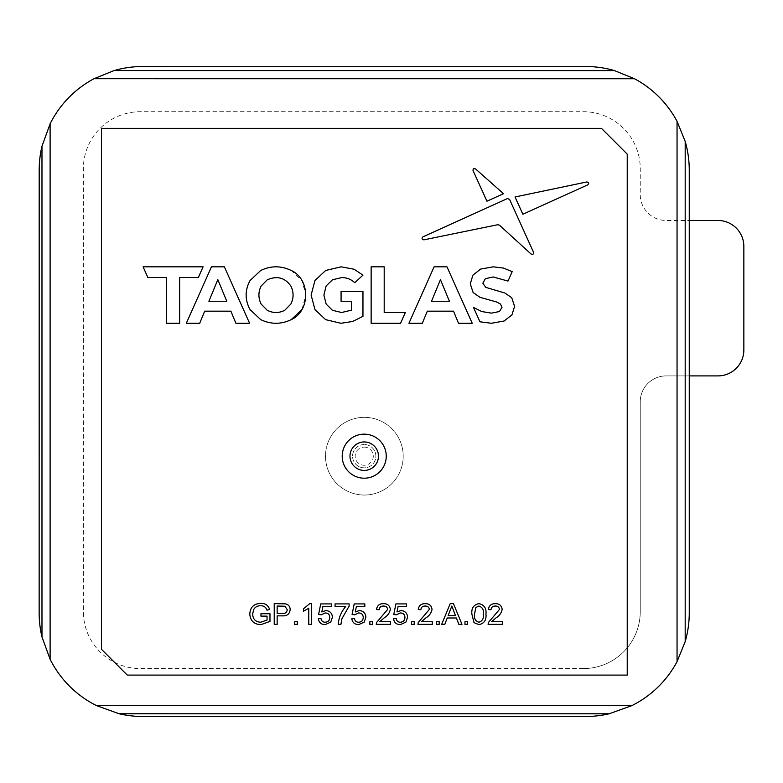 <?xml version="1.0" encoding="UTF-8"?>
<svg xmlns="http://www.w3.org/2000/svg" width="783" height="783" viewBox="0 0 783 783"><rect width="100%" height="100%" fill="white"/><g stroke="black" fill="none" stroke-linecap="round" stroke-linejoin="round"><path stroke-width="0.59" stroke-dasharray="3.92 2.94" d="M267.062 616.133L267.062 620.058L260.7 622.24C255.512 621.937 252.85 619.196 252.713 613.999L253.545 609.859C255.033 607.04 257.411 605.67 260.661 605.768C263.871 605.709 265.966 607.177 266.954 610.153L269.636 609.487C268.246 605.279 265.271 603.243 260.71 603.38C253.858 603.673 250.217 607.256 249.787 614.107C250.345 620.87 254.064 624.384 260.945 624.628L269.978 621.408L269.978 613.735L260.945 613.735L260.945 616.133L267.062 616.133M491 609.751C491.303 607.265 492.752 606.022 495.336 606.032C497.724 606.032 499.104 607.158 499.505 609.409L488.377 622.534L488.083 624.364L502.432 624.364L502.432 621.712L491.538 621.712L496.05 617.865C499.407 615.839 501.443 613.011 502.157 609.36C501.619 605.562 499.358 603.654 495.394 603.644C491.352 603.624 489.003 605.572 488.347 609.487L491 609.751M478.912 624.628C484.207 623.532 486.546 620.038 485.959 614.146C486.546 608.254 484.197 604.75 478.912 603.644C473.627 604.75 471.288 608.244 471.875 614.146L474.009 622.632L478.912 624.628M467.627 624.364L467.627 621.712L464.975 621.712L464.975 624.364L467.627 624.364M456.411 617.993L458.858 624.364L461.97 624.364L453.445 603.644L450.196 603.644L441.671 624.364L444.783 624.364L447.23 617.993L456.411 617.993M439.204 624.364L439.204 621.712L436.542 621.712L436.542 624.364L439.204 624.364M420.872 609.751C421.166 607.265 422.614 606.022 425.208 606.032C427.587 606.032 428.976 607.158 429.368 609.409L418.249 622.534L417.946 624.364L432.294 624.364L432.294 621.712L421.411 621.712L425.923 617.865C429.27 615.839 431.306 613.011 432.03 609.36C431.482 605.562 429.231 603.654 425.267 603.644C421.215 603.624 418.866 605.572 418.21 609.487L420.872 609.751M414.227 624.364L414.227 621.712L411.574 621.712L411.574 624.364L414.227 624.364M396.433 614.802L400.348 612.942C403.265 613.02 404.791 614.508 404.928 617.415C404.831 620.41 403.294 622.025 400.338 622.24C397.96 622.142 396.56 620.899 396.169 618.521L393.506 618.785C394.172 622.573 396.443 624.521 400.328 624.628L405.907 622.113L407.591 617.258C407.297 613.138 405.095 610.906 400.994 610.554L396.991 611.934L398.077 606.571L406.524 606.571L406.524 603.908L395.904 603.908L393.771 614.538L396.433 614.802M379.168 609.751C379.461 607.265 380.91 606.022 383.494 606.032C385.882 606.032 387.272 607.158 387.663 609.409L376.545 622.534L376.241 624.364L390.59 624.364L390.59 621.712L379.696 621.712L384.208 617.865C387.565 615.839 389.601 613.011 390.326 609.36C389.777 605.562 387.516 603.654 383.553 603.644C379.51 603.624 377.161 605.572 376.506 609.487L379.168 609.751M369.87 621.712L369.87 624.364L372.522 624.364L372.522 621.712L369.87 621.712M354.719 614.802L358.634 612.942C361.55 613.02 363.087 614.508 363.224 617.415C363.116 620.41 361.589 622.025 358.634 622.24C356.245 622.142 354.856 620.899 354.454 618.521L351.802 618.785C352.458 622.573 354.738 624.521 358.624 624.628L364.203 622.113L365.876 617.258C365.592 613.138 363.39 610.906 359.289 610.554L355.276 611.934L356.363 606.571L364.819 606.571L364.819 603.908L354.19 603.908L352.066 614.538L354.719 614.802M345.695 606.571C341.261 611.689 338.775 617.621 338.256 624.364L340.908 624.364L341.926 618.736L349.149 606.062L349.149 603.908L335.065 603.908L335.065 606.571L345.695 606.571M321.255 614.802L325.16 612.942C328.087 613.02 329.614 614.508 329.751 617.415C329.643 620.41 328.116 622.025 325.16 622.24C322.772 622.142 321.382 620.899 320.981 618.521L318.329 618.785C318.994 622.573 321.265 624.521 325.151 624.628L330.729 622.113L332.413 617.258C332.119 613.138 329.917 610.906 325.816 610.554L321.803 611.934L322.899 606.571L331.346 606.571L331.346 603.908L320.717 603.908L318.593 614.538L321.255 614.802M303.452 611.269L308.766 608.215L308.766 624.364L311.419 624.364L311.419 603.644L309.716 603.644L303.452 608.822L303.452 611.269M294.682 621.712L294.682 624.364L297.344 624.364L297.344 621.712L294.682 621.712M282.448 615.859C287.077 616.113 289.651 614.029 290.17 609.605C290.033 606.394 288.408 604.466 285.286 603.84L274.226 603.644L274.226 624.364L277.153 624.364L277.153 615.859L282.448 615.859M408.932 323.271L422.321 323.271L427.312 311.174L453.523 311.174L458.515 323.271L472.227 323.271L446.985 266.827L434.085 266.827L408.932 323.271M301.954 309.51L305.859 295.054L301.954 280.588L291.276 270.497C281.107 265.603 270.908 265.603 260.68 270.497L250.002 280.588C244.854 290.229 244.854 299.869 250.002 309.51L260.68 319.611C270.908 324.495 281.107 324.495 291.276 319.611M186.305 323.271L199.694 323.271L204.696 311.174L230.897 311.174L235.898 323.271L249.601 323.271L224.369 266.827L211.469 266.827L186.305 323.271M179.659 323.271L166.603 323.271L166.603 277.476L147.84 277.476L143.093 266.827L203.091 266.827L198.353 277.476L179.659 277.476L179.659 323.271M325.689 270.458L341.134 266.827L354.151 269.244L362.96 275.156L354.787 282.692C351.107 279.296 346.761 277.593 341.75 277.583L332.472 279.776L326.159 285.932L323.898 295.054L326.159 304.088L332.432 310.293L341.594 312.515L351.42 310.176L351.42 301.259L341.075 301.259L341.075 291.345L362.96 291.345L362.96 316.332L352.663 321.48L340.899 323.271L325.62 319.64L314.972 309.588L311.115 295.054L314.972 280.51L325.689 270.458M384.199 312.623L405.3 312.623L400.553 323.271L371.142 323.271L371.142 266.827L384.199 266.827L384.199 312.623M481.829 311.575L491.489 313.131L499.446 311.536L502.02 307.288L500.494 304.058L496.598 301.984L479.959 297.315L473.138 292.558L470.289 283.828L472.863 275.205L480.615 269.088L493.28 266.827L503.498 268.08L512.199 271.642L508.001 281.077L493.202 276.967L485.372 278.679L482.837 283.201L485.763 287.371L504.898 293.028L511.72 297.697L514.568 306.349L511.955 314.893L504.125 321.01L491.411 323.271L479.92 321.793L473.509 307.465L481.829 311.575M423.955 239.843C421.91 239.481 421.538 238.492 422.84 236.906L507.932 198.5L509.576 199.401L533.615 252.449C533.712 254.211 532.822 254.71 530.952 253.937L499.603 225.308L497.988 224.672L423.955 239.843M473.049 170.557C472.942 168.648 473.823 168.139 475.682 169.03L503.498 193.714L486.938 201.211L473.049 170.557M586.761 181.969C588.865 182.302 589.207 183.261 587.779 184.837L522.868 214.248L515.038 196.973L586.761 181.969M627.232 154.134L601.452 128.353L101.487 128.353L101.487 649.313L127.277 675.093L627.232 675.093L627.232 154.134M217.831 279.648L226.786 301.259L208.885 301.259L217.831 279.648M267.267 279.805C277.084 275.557 284.943 277.632 290.845 286.01C293.811 292.039 293.811 298.069 290.845 304.088L284.728 310.293C278.905 313.249 273.081 313.249 267.267 310.293L261.15 304.088C258.184 298.069 258.184 292.039 261.15 286.01L267.267 279.805M440.457 279.648L449.413 301.259L431.511 301.259L440.457 279.648M282.369 606.032L284.895 606.218L287.244 609.683C286.921 612.414 285.315 613.676 282.428 613.471L277.153 613.471L277.153 606.032L282.369 606.032M450.372 609.8L451.82 606.032L455.5 615.595L448.15 615.595L450.372 609.8M474.537 614.136L475.858 607.451L478.893 606.032C482.465 607.207 483.933 609.908 483.297 614.136C483.943 618.355 482.475 621.056 478.912 622.24C475.35 621.056 473.891 618.355 474.537 614.136M364.222 444.529A11.657 11.657 0 0 0 354.131 462.009A11.657 11.657 0 0 0 374.323 462.009A11.657 11.657 0 0 0 364.222 444.529A11.657 11.657 0 0 1 374.323 462.009A11.657 11.657 0 0 1 354.131 462.009A11.657 11.657 0 0 1 364.222 444.529M364.359 417.349A38.856 38.856 0 0 0 330.71 475.624A38.856 38.856 0 0 0 397.999 475.624A38.856 38.856 0 0 0 364.359 417.349A38.856 38.856 0 0 1 397.999 475.624A38.856 38.856 0 0 1 330.71 475.624A38.856 38.856 0 0 1 364.359 417.349M689.255 375.899L666.147 375.899A25.898 25.898 0 0 0 640.249 401.796L640.249 611.601A56.983 56.983 0 0 1 583.257 668.584L140.353 668.584A56.983 56.983 0 0 1 83.37 611.601L83.37 168.688A56.983 56.983 0 0 1 140.353 111.705L583.257 111.705A56.983 56.983 0 0 1 640.249 168.688L640.249 194.585A25.898 25.898 0 0 0 666.147 220.483L689.255 220.483M583.257 668.584L140.353 668.584A56.983 56.983 0 0 1 83.37 611.601L83.37 168.688A56.983 56.983 0 0 1 140.353 111.705L583.257 111.705A56.983 56.983 0 0 1 640.249 168.688L640.249 194.585A25.898 25.898 0 0 0 666.147 220.483L717.952 220.483A25.898 25.898 0 0 1 743.85 246.391L743.85 349.991A25.898 25.898 0 0 1 717.952 375.899L666.147 375.899A25.898 25.898 0 0 0 640.249 401.796L640.249 611.601A56.983 56.983 0 0 1 583.257 668.584M41.979 146.215L41.979 636.971A103.601 103.601 90 0 1 39.15 613.715L39.189 170.097A103.601 103.601 90 0 1 41.979 146.215L50.122 123.783A103.601 103.601 0 0 1 94.038 78.692L114.112 70.548L614.42 70.578L634.455 78.721A103.601 103.601 0 0 1 677.05 121.336L677.05 661.664A103.601 103.601 0 0 1 631.803 705.649L609.184 713.793A103.601 103.601 0 0 1 585.645 716.494L141.224 716.484A103.601 103.601 0 0 1 119.104 713.763L609.184 713.793M94.038 78.692L634.455 78.721M586.496 66.506A103.601 103.601 0 0 1 614.42 70.578M114.112 70.548A103.601 103.601 0 0 1 142.8 66.506L518.522 66.506M119.104 713.763L96.544 705.62A103.601 103.601 0 0 1 50.122 659.306L41.979 636.971M631.803 705.649L96.544 705.62M50.122 123.783L50.122 659.306M677.05 121.336L685.194 141.4L685.194 641.6L677.05 661.664M685.194 141.4A103.601 103.601 0 0 1 689.255 170.107L689.255 612.893A103.601 103.601 0 0 1 685.194 641.6M364.222 447.113A9.063 9.063 0 0 1 372.082 460.717A9.063 9.063 0 0 1 356.373 460.717A9.063 9.063 0 0 1 364.222 447.113"/><path stroke-width="1.17" d="M364.222 478.198A22.012 22.012 0 0 0 383.298 445.175A22.012 22.012 0 0 0 345.156 445.175A22.012 22.012 0 0 0 364.222 478.198M291.276 319.611C281.107 324.495 270.908 324.495 260.68 319.611L250.002 309.51C244.854 299.869 244.854 290.229 250.002 280.588L260.68 270.497C270.908 265.603 281.107 265.603 291.276 270.497C310.469 279.159 310.469 310.939 291.276 319.611L301.954 309.51M627.232 154.134L601.452 128.353L101.487 128.353L101.487 649.313L127.277 675.093L627.232 675.093L627.232 154.134M166.603 323.271L166.603 277.476L147.84 277.476L143.093 266.827L203.091 266.827L198.353 277.476L179.659 277.476L179.659 323.271L166.603 323.271M226.786 301.259L217.831 279.648L208.885 301.259L226.786 301.259M199.694 323.271L186.305 323.271L211.469 266.827L224.369 266.827L249.601 323.271L235.898 323.271L230.897 311.174L204.696 311.174L199.694 323.271M290.845 286.01C284.943 277.632 277.084 275.557 267.267 279.805L261.15 286.01C258.184 292.039 258.184 298.069 261.15 304.088L267.267 310.293C273.081 313.249 278.905 313.249 284.728 310.293L290.845 304.088C293.811 298.069 293.811 292.039 290.845 286.01M354.151 269.244L341.134 266.827L325.689 270.458L314.972 280.51L311.115 295.054L314.972 309.588L325.62 319.64L340.899 323.271L352.663 321.48L362.96 316.332L362.96 291.345L341.075 291.345L341.075 301.259L351.42 301.259L351.42 310.176L341.594 312.515L332.432 310.293L326.159 304.088L323.898 295.054L326.159 285.932L332.472 279.776L341.75 277.583C346.761 277.593 351.107 279.296 354.787 282.692L362.96 275.156L354.151 269.244M400.553 323.271L405.3 312.623L384.199 312.623L384.199 266.827L371.142 266.827L371.142 323.271L400.553 323.271M422.321 323.271L408.932 323.271L434.085 266.827L446.985 266.827L472.227 323.271L458.515 323.271L453.523 311.174L427.312 311.174L422.321 323.271M449.413 301.259L440.457 279.648L431.511 301.259L449.413 301.259M499.446 311.536L491.489 313.131L481.829 311.575L473.509 307.465L479.92 321.793L491.411 323.271L504.125 321.01L511.955 314.893L514.568 306.349L511.72 297.697L504.898 293.028L485.763 287.371L482.837 283.201L485.372 278.679L493.202 276.967L508.001 281.077L512.199 271.642L503.498 268.08L493.28 266.827L480.615 269.088L472.863 275.205L470.289 283.828L473.138 292.558L479.959 297.315L496.598 301.984L500.494 304.058L502.02 307.288L499.446 311.536M507.413 198.579L422.84 236.906C421.538 238.492 421.91 239.481 423.955 239.843L497.988 224.672L499.603 225.308L530.952 253.937C532.822 254.71 533.712 254.211 533.615 252.449L509.576 199.401L507.413 198.579M503.498 193.714L475.682 169.03C473.823 168.139 472.942 168.648 473.049 170.557L486.938 201.211L503.498 193.714M522.868 214.248L587.779 184.837C589.207 183.261 588.865 182.302 586.761 181.969L515.038 196.973L522.868 214.248M290.17 609.605C289.651 614.029 287.077 616.113 282.448 615.859L277.153 615.859L277.153 624.364L274.226 624.364L274.226 603.644L285.286 603.84C288.408 604.466 290.033 606.394 290.17 609.605M284.895 606.218L277.153 606.032L277.153 613.471L282.428 613.471C285.315 613.676 286.921 612.414 287.244 609.683L284.895 606.218M294.682 624.364L294.682 621.712L297.344 621.712L297.344 624.364L294.682 624.364M308.766 608.215L303.452 611.269L303.452 608.822L309.716 603.644L311.419 603.644L311.419 624.364L308.766 624.364L308.766 608.215M325.16 612.942L321.255 614.802L318.593 614.538L320.717 603.908L331.346 603.908L331.346 606.571L322.899 606.571L321.803 611.934L325.816 610.554C329.917 610.906 332.119 613.138 332.413 617.258L330.729 622.113L325.151 624.628C321.265 624.521 318.994 622.573 318.329 618.785L320.981 618.521C321.382 620.899 322.772 622.142 325.16 622.24C328.116 622.025 329.643 620.41 329.751 617.415C329.614 614.508 328.087 613.02 325.16 612.942M338.256 624.364C338.775 617.621 341.261 611.689 345.695 606.571L335.065 606.571L335.065 603.908L349.149 603.908L349.149 606.062L341.926 618.736L340.908 624.364L338.256 624.364M358.634 612.942L354.719 614.802L352.066 614.538L354.19 603.908L364.819 603.908L364.819 606.571L356.363 606.571L355.276 611.934L359.289 610.554C363.39 610.906 365.592 613.138 365.876 617.258L364.203 622.113L358.624 624.628C354.738 624.521 352.458 622.573 351.802 618.785L354.454 618.521C354.856 620.899 356.245 622.142 358.634 622.24C361.589 622.025 363.116 620.41 363.224 617.415C363.087 614.508 361.55 613.02 358.634 612.942M369.87 624.364L369.87 621.712L372.522 621.712L372.522 624.364L369.87 624.364M383.494 606.032C380.91 606.022 379.461 607.265 379.168 609.751L376.506 609.487C377.161 605.572 379.51 603.624 383.553 603.644C387.516 603.654 389.777 605.562 390.326 609.36C389.601 613.011 387.565 615.839 384.208 617.865L379.696 621.712L390.59 621.712L390.59 624.364L376.241 624.364L376.545 622.534L387.663 609.409C387.272 607.158 385.882 606.032 383.494 606.032M400.348 612.942L396.433 614.802L393.771 614.538L395.904 603.908L406.524 603.908L406.524 606.571L398.077 606.571L396.991 611.934L400.994 610.554C405.095 610.906 407.297 613.138 407.591 617.258L405.907 622.113L400.328 624.628C396.443 624.521 394.172 622.573 393.506 618.785L396.169 618.521C396.56 620.899 397.96 622.142 400.338 622.24C403.294 622.025 404.831 620.41 404.928 617.415C404.791 614.508 403.265 613.02 400.348 612.942M414.227 621.712L414.227 624.364L411.574 624.364L411.574 621.712L414.227 621.712M425.208 606.032C422.614 606.022 421.166 607.265 420.872 609.751L418.21 609.487C418.866 605.572 421.215 603.624 425.267 603.644C429.231 603.654 431.482 605.562 432.03 609.36C431.306 613.011 429.27 615.839 425.923 617.865L421.411 621.712L432.294 621.712L432.294 624.364L417.946 624.364L418.249 622.534L429.368 609.409C428.976 607.158 427.587 606.032 425.208 606.032M439.204 621.712L439.204 624.364L436.542 624.364L436.542 621.712L439.204 621.712M458.858 624.364L456.411 617.993L447.23 617.993L444.783 624.364L441.671 624.364L450.196 603.644L453.445 603.644L461.97 624.364L458.858 624.364M451.82 606.032L448.15 615.595L455.5 615.595L451.82 606.032M467.627 621.712L467.627 624.364L464.975 624.364L464.975 621.712L467.627 621.712M475.858 607.451L474.537 614.136C473.891 618.355 475.35 621.056 478.912 622.24C482.475 621.056 483.943 618.355 483.297 614.136C483.933 609.908 482.465 607.207 478.893 606.032L475.858 607.451M485.959 614.146C486.546 620.038 484.207 623.532 478.912 624.628L474.009 622.632L471.875 614.146C471.288 608.244 473.627 604.75 478.912 603.644C484.197 604.75 486.546 608.254 485.959 614.146M495.336 606.032C492.752 606.022 491.303 607.265 491 609.751L488.347 609.487C489.003 605.572 491.352 603.624 495.394 603.644C499.358 603.654 501.619 605.562 502.157 609.36C501.443 613.011 499.407 615.839 496.05 617.865L491.538 621.712L502.432 621.712L502.432 624.364L488.083 624.364L488.377 622.534L499.505 609.409C499.104 607.158 497.724 606.032 495.336 606.032M267.062 620.058L267.062 616.133L260.945 616.133L260.945 613.735L269.978 613.735L269.978 621.408L260.945 624.628C254.064 624.384 250.345 620.87 249.787 614.107C250.217 607.256 253.858 603.673 260.71 603.38C265.271 603.243 268.246 605.279 269.636 609.487L266.954 610.153C265.966 607.177 263.871 605.709 260.661 605.768C257.411 605.67 255.033 607.04 253.545 609.859L252.713 613.999C252.85 619.196 255.512 621.937 260.7 622.24L267.062 620.058M689.255 220.483L717.952 220.483A25.898 25.898 0 0 1 743.85 246.391L743.85 349.991A25.898 25.898 0 0 1 717.952 375.899L689.255 375.899M685.184 141.371L685.184 641.629A103.601 103.601 0 0 0 689.255 612.893L689.255 170.107A103.601 103.601 0 0 0 685.184 141.371L677.05 121.326A103.601 103.601 0 0 0 634.475 78.731L614.449 70.587A103.601 103.601 0 0 0 587.181 66.516L363.459 66.506L587.181 66.516M518.522 66.506L142.8 66.506A103.601 103.601 0 0 0 114.083 70.558L614.449 70.587M114.083 70.558L94.029 78.701A103.601 103.601 0 0 0 50.112 123.802L41.979 146.255L41.979 636.941L50.112 659.286A103.601 103.601 0 0 0 96.563 705.63L631.783 705.659A103.601 103.601 0 0 0 677.05 661.674L685.184 641.629M634.475 78.731L94.029 78.701M96.563 705.63L119.143 713.773A103.601 103.601 0 0 0 141.224 716.484L585.645 716.494A103.601 103.601 0 0 0 609.145 713.793L631.783 705.659M119.143 713.773L609.145 713.793M50.112 123.802L50.112 659.286M41.979 146.255A103.601 103.601 0 0 0 39.189 170.097L39.15 613.715A103.601 103.601 0 0 0 41.979 636.941M677.05 661.674L677.05 121.326M364.222 470.426A14.251 14.251 0 0 0 376.564 449.06A14.251 14.251 0 0 0 351.89 449.06A14.251 14.251 0 0 0 364.222 470.426"/></g></svg>
